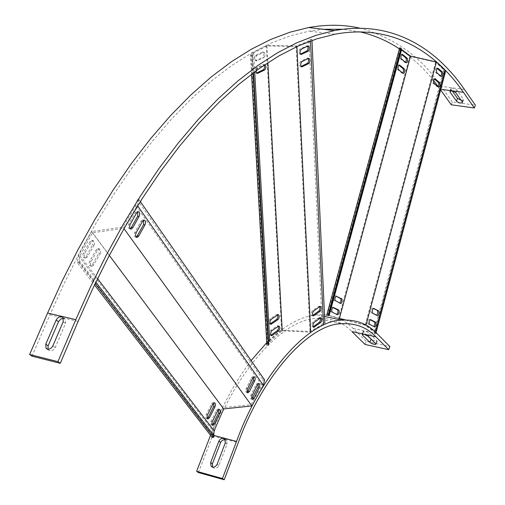 <?xml version="1.0" encoding="UTF-8"?>
<svg xmlns="http://www.w3.org/2000/svg" width="505" height="505" viewBox="0 0 505 505"><rect width="100%" height="100%" fill="white"/><g stroke="black" fill="none" stroke-linecap="round" stroke-linejoin="round"><path stroke-width="0.38" stroke-dasharray="2.52 1.89" d="M365.027 344.442L366.15 341.323L389.841 346.537M366.15 341.323L353.077 328.427C343.716 318.718 331.741 314.192 317.153 314.849L312.74 315.417M372.122 340.073L377.197 341.159L369.439 333.098L365.936 331.349L363.209 331.23L367.179 335.503M312.658 315.429C297.975 317.948 282.661 327.032 266.716 342.687M251.124 360.57C234.756 382.405 221.316 407.087 210.8 434.622L210.534 435.316M198.402 472.56L212.536 435.916C235.267 373.384 281.992 318.901 316.881 318.371C331.097 317.746 342.775 322.152 351.928 331.583M212.605 467.138L212.857 467.491C215.092 469.158 217.093 468.507 218.861 465.541L227.016 444.185L226.612 440.581L225.148 439.659M440.815 89.29L440.12 89.196L440.644 89.928M451.287 104.794L452.291 101.991L475.363 105.166M452.291 101.991L441.149 86.361C421.486 57.103 394.468 37.723 360.103 28.223M461.065 100.249L463.457 99.883L463.3 99.163L456.672 89.77L454.229 88.388L451.337 88.16L450.915 88.52L451.085 89.265L452.297 90.988M32.03 356.176L49.932 314.748L64.419 282.907L80.074 251.85L96.802 221.878L114.496 193.289L133.017 166.379L152.213 141.419L171.908 118.643L191.938 98.241L212.113 80.383L232.256 65.164L252.184 52.646L271.747 42.83L290.785 35.691L309.174 31.14L323.295 29.29M47.988 349.308L48.398 349.99C50.784 351.783 53.044 350.981 55.19 347.604L65.53 323.44L65.29 319.431L63.384 318.402M440.12 89.196L438.561 87.043M433.637 80.655C423.79 68.244 412.37 57.658 399.386 48.878M360.223 31.903L342.838 29.252M309.022 40.735L296.17 45.968L266.274 45.519L252.172 52.88L250.505 55.297L252.039 55.285L253.636 52.962L266.981 45.974L296.908 46.397L310.48 40.848L311.932 39.371L310.43 39.314L309.022 40.735L322.121 324.734L309.988 331.514L281.519 330.137L268.357 341.456L266.867 345.37L268.319 345.357L269.752 341.601L282.207 330.832L310.701 332.164L323.509 324.942L324.873 323.143L323.44 322.992L322.121 324.734M251.566 74.159L250.505 55.297M252.039 55.285L253.037 73.055M296.17 45.968L309.988 331.514M266.274 45.519L281.519 330.137M252.172 52.88L268.357 341.456M253.636 52.962L254.69 71.83M266.981 45.974L267.877 62.683M311.932 39.371L311.983 40.463M310.43 39.314L323.44 322.992M263.294 64.558L264.595 64.728L257.487 68.061L256.18 67.885L263.042 64.64L264.14 64.905M263.957 57.583C265.725 55.253 265.712 53.479 263.913 52.261L256.799 55.525C255.006 57.867 255.019 59.653 256.837 60.878L263.957 57.583L262.657 57.412L255.53 60.707C253.712 59.476 253.699 57.696 255.492 55.354L262.613 52.091C264.412 53.315 264.424 55.089 262.657 57.412M277.1 325.921L278.343 326.192L277.1 325.921L270.623 330.434C269.02 332.662 268.938 334.323 270.383 335.408L270.876 335.225M277.731 314.836L276.488 314.558L269.998 319.021C268.382 321.256 268.307 322.916 269.771 324.008L270.251 323.825M256.654 73.042L256.205 73.219C254.406 72 254.394 70.22 256.18 67.885M320.34 317.942L319.135 317.632L312.942 322.064C311.396 324.279 311.314 325.927 312.696 327L313.207 326.779M319.81 306.655L318.617 306.346L312.406 310.726C310.853 312.948 310.777 314.596 312.172 315.682L312.677 315.461M300.532 54.079L300.052 54.275C298.322 53.057 298.316 51.283 300.039 48.966L306.611 45.848L307.659 46.132M301.106 66.496L300.627 66.692C298.916 65.48 298.909 63.718 300.627 61.402L307.179 58.22L308.239 58.511M77.259 262.613L78.837 262.373L79.979 255.681L92.447 232.78L123.794 228.348L137.423 205.573L138.85 199.424L137.24 199.633L135.87 205.541L122.955 227.08L91.632 231.498L78.452 255.65L77.259 262.613L94.523 284.984M264.557 379.855L263.099 379.962L261.975 385.271L251.042 404.713L222.863 407.649L212.706 430.677L212.233 437.519M78.837 262.373L95.186 283.595M122.955 227.08L251.042 404.713M91.632 231.498L222.863 407.649M78.452 255.65L212.706 430.677M79.979 255.681L97.572 278.653M92.447 232.78L109.314 255.423M138.85 199.424L140.333 201.558M137.24 199.633L263.099 379.962M261.975 385.271L135.87 205.541M100.141 253.598C101.17 250.89 100.836 249.312 99.15 248.858L97.56 250.152L91.026 261.596C89.991 264.304 90.319 265.889 92.011 266.343L93.633 265.024L100.141 253.598L98.765 253.308L92.251 264.727L90.629 266.047C88.937 265.592 88.609 264.008 89.644 261.3L96.184 249.868L97.768 248.567C99.46 249.022 99.794 250.6 98.765 253.308M93.98 245.367C95.016 242.64 94.675 241.043 92.958 240.588L91.367 241.882L84.771 253.358C83.723 256.092 84.064 257.689 85.781 258.15L87.403 256.83L93.98 245.367L92.598 245.083L86.02 256.534L84.398 257.853C82.675 257.392 82.34 255.801 83.382 253.068L89.985 241.598L91.575 240.304C93.292 240.759 93.633 242.356 92.598 245.083M218.753 409.467L217.958 408.981L216.481 410.319L210.939 421.353L210.667 424.124L211.216 424.958L212.132 424.913M213.886 402.958L213.085 402.479L211.608 403.811L206.015 414.883L205.743 417.679L206.305 418.512L207.22 418.468M258.308 383.636L257.518 383.137L256.123 384.438L250.726 395.365L250.461 398.155L251.004 398.988L251.926 398.912M253.661 377.008L252.86 376.515L251.458 377.816L246.023 388.774L245.752 391.583L246.301 392.423L247.229 392.347M136.142 237.034L135.744 237.154C134.084 236.7 133.756 235.109 134.772 232.382L141.122 221.089L142.618 219.833L143.616 220.224M130.176 228.689L129.785 228.809C128.093 228.355 127.765 226.751 128.788 223.999L135.201 212.674L136.697 211.418L137.707 211.81M445.353 72.234L444.059 71.906L443.75 69.949L435.581 62.172L409.763 56.295L400.32 49.338L399.651 47.906M409.763 56.295L338.672 318.339L327.789 315.221L326.678 315.284L329.127 315.499L339.436 318.402M345.572 319.943L365.961 325.245L375.303 332.164L375.701 334.013L374.388 333.578L374.003 331.81L365.166 325.226L345.054 319.949M435.581 62.172L365.166 325.226M400.32 49.338L327.789 315.221M376.055 332.662L375.701 334.013M444.059 71.906L374.388 333.578M374.003 331.81L443.75 69.949M333.003 307.501L331.842 307.217L331.065 308.05L330.516 309.849L330.75 311.591L336.766 314.438M336.084 296.151L335.194 295.797L334.159 296.7L333.616 298.493L333.849 300.229L339.859 303.133M405.629 62.393L404.745 62.494L399.903 58.353L399.682 56.68L400.099 55.045L400.97 54.187L401.74 54.565M402.731 73.017L401.854 73.111L396.993 69.021L396.766 67.348L397.189 65.707L398.066 64.842L398.843 65.227M370.216 319.728L369.06 319.438L368.309 320.265L367.773 322.057L367.981 323.781L373.732 326.527M373.214 308.46L372.318 308.094L371.327 308.991L370.796 310.777L371.005 312.494L376.13 315.347L376.749 315.297M440.865 76.103L440 76.23L435.392 72.19L435.6 68.907L436.446 68.055L437.21 68.459M438.037 86.658L437.185 86.784L432.551 82.795L432.766 79.506L433.612 78.647L434.382 79.051M353.077 328.427L377.027 333.616M210.8 434.622L213.754 435.405L212.397 435.045L77.688 260.094M212.536 435.916L238.253 442.721M227.016 444.185L225.299 442.898M218.861 465.541L217.118 464.284M368.303 336.273L369.439 333.098M375.827 343.76L376.951 340.61M362.609 334.165L363.461 331.804M464.467 89.473L441.149 86.361M455.882 92.888L456.905 90.048M462.29 101.985L463.3 99.163M450.479 90.944L451.085 89.265M78.111 321.395L49.932 314.748M55.19 347.604L52.836 345.906M65.53 323.44L63.207 321.704M251.105 54.414L267.404 343.943L268.736 344.246M252.506 54.597L253.516 72.695M269.998 319.021L271.248 319.293M276.488 314.558L277.737 314.83M270.623 330.434L271.873 330.712M319.135 317.632L320.391 317.904M312.942 322.064L314.198 322.335M312.406 310.726L313.668 310.998M318.617 306.346L319.873 306.611M300.286 54.199L300.696 54.25M306.611 45.848L307.924 46.012M300.039 48.966L301.352 49.136M300.873 66.609L301.264 66.666M307.179 58.22L308.492 58.391M300.627 61.402L301.94 61.578M263.042 64.64L264.342 64.81M256.471 73.137L256.786 73.181M255.492 55.354L256.799 55.525M262.373 52.173L263.673 52.337M255.782 60.625L257.089 60.802M79.165 260.41L95.881 282.143M206.173 414.536L207.46 414.87M211.608 403.811L212.889 404.139M211.096 421.012L212.378 421.34M216.481 410.319L217.762 410.647M256.123 384.438L257.411 384.753M250.884 395.017L252.178 395.339M246.175 388.427L247.475 388.743M251.458 377.816L252.752 378.125M134.772 232.382L136.173 232.66M141.122 221.089L142.524 221.36M89.644 261.3L91.026 261.596M96.184 249.868L97.56 250.152M92.251 264.727L93.633 265.024M128.788 223.999L130.195 224.277M135.201 212.674L136.602 212.94M83.382 253.068L84.771 253.358M89.985 241.598L91.367 241.882M86.02 256.534L87.403 256.83M399.891 48.417L327.082 315.246L328.376 315.524M335.522 295.861L336.418 296.05M334.222 300.62L335.427 300.873M339.227 303.17L340.433 303.423M332.423 307.204L333.338 307.4M331.122 311.983L332.328 312.241M336.153 314.476L337.359 314.735M369.609 319.425L370.544 319.621M368.341 324.166L369.553 324.425M371.358 312.885L372.576 313.138M440 76.23L441.2 76.381M436.888 68.181L437.481 68.257M435.695 72.625L436.894 72.783M400.225 58.795L401.418 58.946M401.443 54.319L401.993 54.388M404.745 62.494L405.938 62.645M397.309 69.463L398.508 69.621M398.533 64.981L399.101 65.05M401.854 73.111L403.047 73.269M437.185 86.784L438.378 86.942M434.054 78.774L434.66 78.856M432.854 83.23L434.06 83.388M317.153 314.849L324.57 316.439M316.881 318.371L341.437 323.68M226.612 440.581L224.895 439.287M212.857 467.491L212.195 467.011M377.197 341.159L376.073 344.309M363.209 331.23L362.06 334.398M463.457 99.883L462.447 102.704M450.915 88.52L449.892 91.361M62.98 317.689L65.29 319.431M47.199 349.132L48.398 349.99M334.828 34.233L309.174 31.14M270.611 324.197L269.771 324.008M278.217 314.64L276.967 314.369M271.229 335.598L270.383 335.408M278.836 326.003L277.586 325.725M313.573 327.196L312.696 327M320.845 317.714L319.589 317.443M313.05 315.871L312.172 315.682M320.322 306.434L319.065 306.163M308.145 45.936L306.832 45.772M300.904 54.382L300.052 54.275M308.725 58.309L307.419 58.138M301.479 66.805L300.627 66.692M257.013 73.332L256.205 73.219M256.837 60.878L255.53 60.707M263.913 52.261L262.613 52.091M207.568 418.834L206.741 418.62M214.366 402.801L213.085 402.479M212.479 425.286L211.645 425.065M219.233 409.309L217.958 408.981M252.285 399.303L251.427 399.089M258.812 383.453L257.518 383.137M247.589 392.738L246.73 392.524M254.154 376.825L252.86 376.515M136.457 237.299L135.744 237.154M144.013 220.104L142.618 219.833M92.011 266.343L90.629 266.047M99.15 248.858L97.768 248.567M130.492 228.948L129.785 228.809M138.099 211.69L136.697 211.418M85.781 258.15L84.398 257.853M92.958 240.588L91.575 240.304M336.399 296.05L335.194 295.797M340.414 303.417L339.549 303.234M333.313 307.4L332.107 307.147M337.334 314.722L336.463 314.533M370.525 319.621L369.313 319.368M441.338 76.476L440.429 76.356M436.446 68.055L437.646 68.207M402.169 54.332L400.97 54.187M405.206 62.626L406.083 62.74M399.266 65L398.066 64.842M402.308 73.244L403.186 73.358M438.51 87.024L437.608 86.904M433.612 78.647L434.818 78.805"/><path stroke-width="0.76" d="M375.884 336.803L351.928 331.583L365.027 344.442L388.73 349.687L389.841 346.537L377.027 333.616C367.848 323.894 356.082 319.394 341.721 320.126C306.731 320.896 259.639 377.027 236.548 441.427L222.452 478.513L224.195 479.75L238.253 442.721C260.87 379.539 307.097 324.387 341.437 323.68C355.432 322.979 366.914 327.354 375.884 336.803L388.73 349.687M368.303 336.273L375.827 343.76L375.941 344.435L373.365 344.183L370.519 342.939L362.319 334.966L362.192 334.266L364.225 334.367L368.303 336.273M367.179 335.503L372.122 340.073M266.716 342.687L251.124 360.57M210.534 435.316L196.628 471.323L222.452 478.513M225.299 442.898L217.118 464.284C215.345 467.258 213.344 467.908 211.109 466.241L210.667 462.517L218.861 441.187C220.653 438.207 222.667 437.576 224.895 439.287L225.299 442.898M196.628 471.323L198.402 472.56L224.195 479.75M225.148 439.659L222.49 440.152L220.748 442.102L212.416 463.773L212.605 467.138M440.644 89.928L451.287 104.794L474.359 107.994L475.363 105.166L464.467 89.473C436.541 48.922 392.764 19.613 334.335 30.609L316.086 35.3L297.174 42.622L277.737 52.653L257.916 65.429L237.868 80.951L217.775 99.15L197.815 119.931L178.158 143.13L158.993 168.55L140.485 195.953L122.791 225.066L106.037 255.593L90.351 287.225L75.813 319.652L57.93 361.643L60.284 363.322L78.111 321.395L92.529 289.182L108.095 257.752L124.722 227.42L142.29 198.49L160.666 171.252L179.698 145.989L199.216 122.93L219.044 102.281L239.004 84.19L258.913 68.775L278.602 56.087L297.912 46.132L316.698 38.872L334.828 34.233C392.492 23.451 435.771 52.305 463.445 92.327L474.359 107.994M455.882 92.888L462.29 101.985L462.296 102.906L459.739 102.995L456.735 101.467L450.062 92.106L450.043 91.153L452.076 90.944L454.367 91.714L455.882 92.888M452.297 90.988L457.511 98.374L461.065 100.249M360.103 28.223C344.328 24.518 327.183 24.284 308.669 27.541L290.154 32.143L270.983 39.352L251.294 49.237L231.227 61.844L210.957 77.164L190.644 95.142L170.482 115.664L150.648 138.585L131.313 163.696L112.659 190.77L94.839 219.536L77.978 249.704L62.203 280.963L47.596 313.005L29.637 354.504L32.03 356.176L60.284 363.322M63.384 318.402L60.941 318.977L58.662 321.376L48.133 345.856L47.988 349.308M29.637 354.504L57.93 361.643M52.836 345.906C50.689 349.296 48.423 350.091 46.037 348.305L45.772 344.164L56.156 320.031C58.328 316.641 60.6 315.859 62.98 317.689L63.207 321.704L52.836 345.906M438.561 87.043L433.637 80.655M399.386 48.878C387.638 41 374.584 35.344 360.223 31.903M342.838 29.252L323.295 29.29M266.867 345.37L251.566 74.159M253.037 73.055L268.319 345.357M254.69 71.83L269.752 341.601M267.877 62.683L282.207 330.832M296.915 46.586L310.701 332.164M310.487 41.006L323.509 324.942M311.983 40.463L324.873 323.143M277.996 319.608L271.021 324.286C269.563 323.194 269.638 321.534 271.248 319.293L278.217 314.64C279.663 315.726 279.587 317.38 277.996 319.608L276.746 319.337L277.927 317.184L277.731 314.836M272.138 335.49L271.639 335.692C270.194 334.607 270.27 332.947 271.873 330.712L278.836 326.003C280.262 327.082 280.187 328.73 278.602 330.952L272.138 335.49L270.888 335.213L277.75 330.295L278.596 328.136L278.343 326.192M257.487 68.061C255.7 70.397 255.713 72.177 257.512 73.395L264.626 70.031C266.387 67.714 266.375 65.94 264.595 64.728M270.251 323.825L276.746 319.337M264.14 64.905L264.67 67.102L263.787 69.501L256.654 73.042M314.198 322.335L320.845 317.714C322.215 318.788 322.133 320.423 320.606 322.632L313.952 327.278C312.576 326.198 312.658 324.557 314.198 322.335M319.873 306.611L320.322 306.434C321.704 307.507 321.628 309.148 320.088 311.358L313.435 315.953C312.039 314.868 312.115 313.22 313.668 310.998L319.873 306.611M301.352 49.136C299.635 51.453 299.635 53.221 301.365 54.445L308.164 51.213C309.862 48.909 309.855 47.148 308.145 45.936L301.352 49.136M301.94 61.578C300.229 63.889 300.229 65.656 301.94 66.868L308.725 63.573C310.423 61.269 310.417 59.514 308.725 58.309L301.94 61.578M313.207 326.779L319.734 321.982L320.549 319.867L320.34 317.942M312.677 315.461L319.217 310.72L320.037 308.593L319.81 306.655M307.659 46.132L308.151 48.328L307.293 50.702L300.532 54.079M308.239 58.511L308.719 60.695L307.861 63.049L301.106 66.496M94.523 284.984L212.233 437.519L213.628 437.33L214.082 430.759L223.683 408.911L251.862 405.957L263.395 385.372L264.557 379.855L140.333 201.558M95.186 283.595L213.628 437.33M97.572 278.653L214.082 430.759M109.314 255.423L223.683 408.911M124.009 228.651L251.862 405.957M137.631 205.87L263.395 385.372M214.941 406.878L209.531 417.597L208.022 418.954L207.031 418.007L207.302 415.211L212.889 404.139L214.366 402.801L214.985 403.047L215.477 404.467L215.098 406.538L214.941 406.878L213.659 406.557L213.886 402.958M214.423 424.042L212.927 425.399L212.321 425.159L211.841 423.739L212.081 422.066L217.762 410.647L219.233 409.309L219.839 409.549L220.325 410.963L219.946 413.014L214.423 424.042L213.148 423.708L218.52 413.033L218.753 409.467M212.132 424.913L213.148 423.708M207.22 418.468L208.249 417.263L213.659 406.557M252.178 395.339L257.411 384.753L259.235 383.548L259.841 384.722L259.646 386.792L254.135 398.091L252.715 399.411L251.976 398.994L251.654 397.34L252.178 395.339M252.752 378.125L254.154 376.825L254.76 377.065L255.246 378.491L255.006 380.189L249.457 391.52L247.803 392.827L246.977 391.564L247.185 389.475L252.752 378.125M144.986 224.864C145.995 222.143 145.674 220.552 144.013 220.104L142.524 221.36L136.173 232.66C135.157 235.393 135.479 236.984 137.139 237.432L138.667 236.151L144.986 224.864L143.59 224.592L137.265 235.873L136.142 237.034M139.096 216.487C140.119 213.741 139.784 212.144 138.099 211.69L136.602 212.94L130.195 224.277C129.173 227.029 129.501 228.632 131.186 229.087L132.714 227.812L139.096 216.487L137.695 216.216L131.313 227.534L130.176 228.689M251.926 398.912L258.068 387.202L258.308 383.636M247.229 392.347L253.422 380.606L253.661 377.008M143.616 220.224L143.59 224.592M137.707 211.81L137.695 216.216M326.678 315.284L399.651 47.906L400.983 48.177L401.62 49.553L410.565 56.124L436.408 61.995L445.038 70.195L445.353 72.234L376.055 332.662M410.565 56.124L339.436 318.402L345.572 319.943M345.054 319.949L338.672 318.339M400.983 48.177L328.061 315.549M401.62 49.553L329.127 315.499M436.408 61.995L365.986 325.157M445.038 70.195L375.348 331.993M340.433 303.423L335.061 300.481L334.903 298.259L336.141 296.126L342.087 299.08L341.973 302.173L341.273 303.234L340.433 303.423M332.328 312.241L331.728 311.086L331.798 309.622L332.517 307.943L333.313 307.4L338.653 309.982L339.24 311.13L338.899 313.472L337.668 314.792L332.328 312.241M407.144 58.195L402.643 54.471L401.936 54.42L401.14 55.569L400.869 57.299L401.254 58.763L405.938 62.645L406.626 62.696L407.421 61.553L407.693 59.836L407.314 58.372L405.957 58.043L406.487 60.183L405.629 62.393M404.259 68.806L399.733 65.132L399.032 65.082L398.23 66.237L397.953 67.973L398.344 69.438L403.047 73.269L403.735 73.313L404.53 72.171L404.808 70.447L404.429 68.983L403.066 68.648L403.602 70.795L402.731 73.017M336.766 314.438L337.933 312.488L337.788 310.07L333.003 307.501M339.859 303.133L341.008 301.182L340.856 298.783L336.084 296.151M401.74 54.565L405.957 58.043M398.843 65.227L403.066 68.648M370.822 319.684L375.954 322.499L375.821 325.58L375.139 326.64L374.344 326.836L369.199 324.04L369.174 321.382L370.544 319.621M378.599 310.897L379.154 312.033L378.971 313.921L378.144 315.41L377.342 315.606L372.387 312.993L372.191 310.102L373.536 308.347L378.599 310.897L373.214 308.46M436.894 72.783L441.2 76.381L441.85 76.425L442.468 75.662L442.891 73.585L442.538 72.133L438.087 68.339L437.197 68.472L436.535 69.816L436.408 71.603L436.894 72.783M434.06 83.388L438.378 86.942L439.028 86.98L439.647 86.21L440.082 84.127L439.722 82.681L435.253 78.931L434.369 79.064L433.694 80.421L433.568 82.208L434.06 83.388M373.732 326.527L374.849 324.576L374.723 322.19L370.216 319.728M376.749 315.297L377.923 312.923L377.393 310.644M437.21 68.459L441.446 72.158L441.635 74.292L440.865 76.103M434.382 79.051L438.63 82.7L438.82 84.84L438.037 86.658M95.881 282.143L213.754 435.405L236.548 441.427M220.584 442.475L218.861 441.187M212.416 463.773L210.667 462.517M369.881 342.453L371.011 339.309M362.319 334.966L362.609 334.165M463.445 92.327L440.815 89.29M456.501 101.189L457.511 98.374M450.062 92.106L450.479 90.944M75.813 319.652L47.596 313.005M58.479 321.761L56.156 320.031M48.133 345.856L45.772 344.164M253.516 72.695L268.736 344.246M270.263 323.819L271.513 324.096M277.352 330.674L278.602 330.952M313.226 326.823L314.426 327.088M319.356 322.354L320.606 322.632M312.702 315.511L313.889 315.764M318.832 311.093L320.088 311.358M306.851 51.049L308.164 51.213M300.696 54.25L301.599 54.37M307.419 63.396L308.725 63.573M301.264 66.666L302.186 66.786M256.786 73.181L257.771 73.313M263.326 69.86L264.626 70.031M208.249 417.263L209.531 417.597M218.52 413.033L219.795 413.355M252.847 397.77L254.135 398.091M258.068 387.202L259.355 387.518M248.157 391.205L249.457 391.52M253.422 380.606L254.716 380.922M137.265 235.873L138.667 236.151M131.313 227.534L132.714 227.812M401.172 48.575L328.376 315.524M340.515 298.436L341.721 298.689M337.447 309.723L338.653 309.982M374.394 321.855L375.606 322.114M441.181 71.805L442.38 71.956M437.481 68.257L438.087 68.339M401.993 54.388L402.643 54.471M399.101 65.05L399.733 65.132M438.365 82.347L439.565 82.504M434.66 78.856L435.253 78.931M324.57 316.439L341.721 320.126M212.195 467.011L211.109 466.241M46.037 348.305L47.199 349.132M308.669 27.541L334.335 30.609M271.021 324.286L270.611 324.197M271.639 335.692L271.229 335.598M313.952 327.278L313.573 327.196M313.435 315.953L313.05 315.871M301.365 54.445L300.904 54.382M301.94 66.868L301.479 66.805M257.512 73.395L257.013 73.332M208.022 418.954L207.568 418.834M212.927 425.399L212.479 425.286M252.715 399.411L252.285 399.303M248.031 392.846L247.589 392.738M137.139 237.432L136.457 237.299M131.186 229.087L130.492 228.948M340.749 303.486L340.414 303.417M337.668 314.792L337.334 314.722M374.634 326.893L374.319 326.823M406.083 62.74L406.399 62.778M403.186 73.358L403.501 73.402"/></g></svg>
